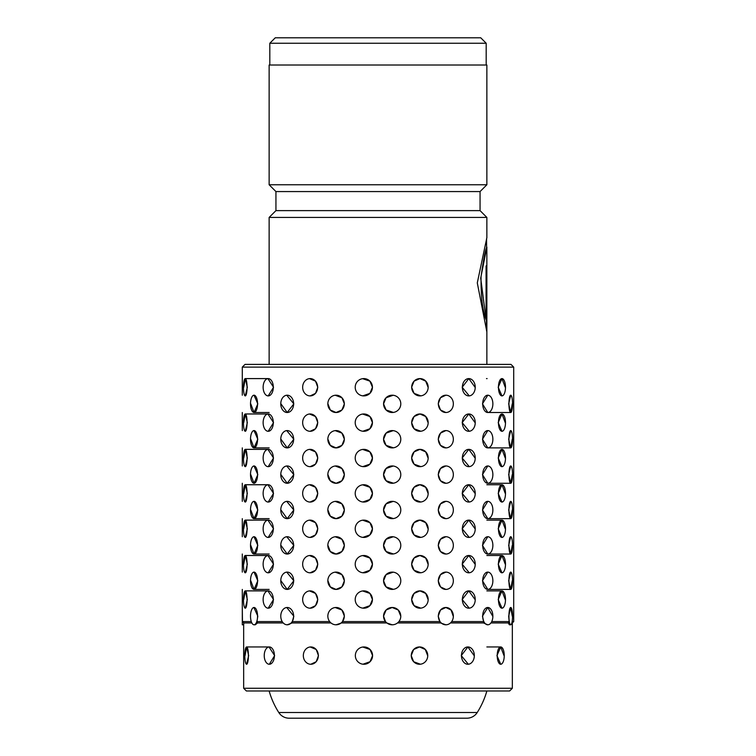 <?xml version="1.0" encoding="UTF-8"?>
<svg xmlns="http://www.w3.org/2000/svg" width="756" height="756" viewBox="0 0 756 756"><rect width="100%" height="100%" fill="white"/><g stroke="black" fill="none" stroke-linecap="round" stroke-linejoin="round"><path stroke-width="1.13" d="M275.26 37.8L480.74 37.8L486.184 43.243L269.816 43.243L275.26 37.8M486.184 65.016L486.184 43.243M269.816 65.016L269.816 43.243M269.136 690.984A81.648 81.648 0 0 0 278.784 712.521A12.247 12.247 0 0 0 289.123 718.2L466.877 718.2A12.247 12.247 0 0 0 477.216 712.521A81.648 81.648 0 0 0 486.864 690.984M275.94 210.622L480.06 210.622L486.864 217.426L269.136 217.426L275.94 210.622L275.94 191.57L480.06 191.57L486.864 184.766L486.864 65.016L269.136 65.016L269.136 184.766L486.864 184.766M480.06 210.622L480.06 191.57M275.94 191.57L269.136 184.766M269.136 217.426L269.136 364.392L486.864 364.392L486.855 247.08C485.579 248.79 483.642 258.637 481.052 276.649C480.844 296.475 482.526 310.81 486.08 319.656L486.08 265.914L486.798 265.914L486.798 331.582L477.291 282.905L486.864 237.677L486.864 217.426M486.533 330.835L486.08 265.914M486.855 247.08L480.703 278.066L486.08 319.656M501.965 572.812L501.965 572.812A8.656 3.525 90 0 0 505.49 564.156A8.656 3.525 90 0 0 501.965 555.499A8.656 3.525 90 0 0 498.45 564.156A8.656 3.525 90 0 0 501.965 572.812L498.195 564.156L501.965 555.499L505.235 564.156M501.965 537.431L501.965 537.431A8.656 3.525 90 0 0 505.49 528.775A8.656 3.525 90 0 0 501.965 520.119A8.656 3.525 90 0 0 498.45 528.775A8.656 3.525 90 0 0 501.965 537.431L498.195 528.775L501.965 520.119L505.235 528.775M501.965 502.05L501.965 502.05A8.656 3.525 90 0 0 505.49 493.394A8.656 3.525 90 0 0 501.965 484.738A8.656 3.525 90 0 0 498.45 493.394A8.656 3.525 90 0 0 501.965 502.05L498.195 493.394L501.965 484.738L505.235 493.394M501.965 466.669L501.965 466.669A8.656 3.525 90 0 0 505.49 458.013A8.656 3.525 90 0 0 501.965 449.357A8.656 3.525 90 0 0 498.45 458.013A8.656 3.525 90 0 0 501.965 466.669L498.195 458.013L501.965 449.357L505.235 458.013M501.965 431.289L501.965 431.289A8.656 3.525 90 0 0 505.49 422.632A8.656 3.525 90 0 0 501.965 413.976A8.656 3.525 90 0 0 498.45 422.632A8.656 3.525 90 0 0 501.965 431.289L498.195 422.632L501.965 413.976L505.235 422.632M501.965 395.908L501.965 395.908A8.656 3.525 90 0 0 505.49 387.252A8.656 3.525 90 0 0 501.965 378.595A8.656 3.525 90 0 0 498.45 387.252A8.656 3.525 90 0 0 501.965 395.908L498.195 387.252L501.965 378.595L505.235 387.252M469.249 572.793L462.181 564.156L468.796 555.499L475.042 564.156M469.249 537.412L462.181 528.775L468.796 520.119L475.042 528.775M469.249 502.031L462.181 493.394L468.796 484.738L475.042 493.394M469.249 466.65L462.181 458.013L468.796 449.357L475.042 458.013M469.249 431.27L462.181 422.632L468.796 413.976L475.042 422.632M469.249 395.889L462.181 387.252L468.796 378.595L475.042 387.252M420.79 572.764L414.071 570.279L411.614 564.156L414.071 558.032L419.93 555.499L425.713 558.041L428.076 564.156M420.79 537.384L414.071 534.898L411.614 528.775L414.071 522.651L419.93 520.119L425.713 522.661L428.076 528.775M420.79 502.003L414.071 499.518L411.614 493.394L414.071 487.27L419.93 484.738L425.713 487.28L428.076 493.394M420.79 466.622L414.071 464.137L411.614 458.013L414.071 451.89L419.93 449.357L425.713 451.899L428.076 458.013M420.79 431.241L414.071 428.756L411.614 422.632L414.071 416.509L419.93 413.976L425.713 416.518L428.076 422.632M420.79 395.86L414.071 393.375L411.614 387.252L414.071 381.128L419.93 378.595L425.713 381.137L428.076 387.252M362.644 555.584L369.92 558.041L372.453 564.156L369.92 570.279L362.833 572.755M362.644 520.204L369.92 522.661L372.453 528.775L369.92 534.898L362.833 537.374M362.644 484.823L369.92 487.28L372.453 493.394L369.92 499.518L362.833 501.993M362.644 449.442L369.92 451.899L372.453 458.013L369.92 464.137L362.833 466.613M362.644 414.061L369.92 416.518L372.453 422.632L369.92 428.756L362.833 431.232M362.644 378.68L369.92 381.137L372.453 387.252L369.92 393.375L362.833 395.851M309.516 555.537L315.517 558.041L317.785 564.156L315.526 570.279L310.149 572.812A8.656 7.494 -90 0 0 317.643 564.156A8.656 7.494 -90 0 0 310.149 555.499A8.656 7.494 -90 0 0 302.655 564.156A8.656 7.494 -90 0 0 310.149 572.812L310.149 572.812M309.516 520.156L315.517 522.661L317.785 528.775L315.526 534.898L310.149 537.431A8.656 7.494 -90 0 0 317.643 528.775A8.656 7.494 -90 0 0 310.149 520.119A8.656 7.494 -90 0 0 302.655 528.775A8.656 7.494 -90 0 0 310.149 537.431L310.149 537.431M309.516 484.776L315.517 487.28L317.785 493.394L315.526 499.518L310.149 502.05A8.656 7.494 -90 0 0 317.643 493.394A8.656 7.494 -90 0 0 310.149 484.738A8.656 7.494 -90 0 0 302.655 493.394A8.656 7.494 -90 0 0 310.149 502.05L310.149 502.05M309.516 449.395L315.517 451.899L317.785 458.013L315.526 464.137L310.149 466.669A8.656 7.494 -90 0 0 317.643 458.013A8.656 7.494 -90 0 0 310.149 449.357A8.656 7.494 -90 0 0 302.655 458.013A8.656 7.494 -90 0 0 310.149 466.669L310.149 466.669M309.516 414.014L315.517 416.518L317.785 422.632L315.526 428.756L310.149 431.289A8.656 7.494 -90 0 0 317.643 422.632A8.656 7.494 -90 0 0 310.149 413.976A8.656 7.494 -90 0 0 302.655 422.632A8.656 7.494 -90 0 0 310.149 431.289L310.149 431.289M309.516 378.633L315.517 381.137L317.785 387.252L315.526 393.375L310.149 395.908A8.656 7.494 -90 0 0 317.643 387.252A8.656 7.494 -90 0 0 310.149 378.595A8.656 7.494 -90 0 0 302.655 387.252A8.656 7.494 -90 0 0 310.149 395.908L310.149 395.908M267.936 555.518L273.53 564.156L268.219 572.812A8.656 5.084 -90 0 0 273.303 564.156A8.656 5.084 -90 0 0 268.219 555.499A8.656 5.084 -90 0 0 263.135 564.156A8.656 5.084 -90 0 0 268.219 572.812L268.219 572.812M267.936 520.137L273.53 528.775L268.219 537.431A8.656 5.084 -90 0 0 273.303 528.775A8.656 5.084 -90 0 0 268.219 520.119A8.656 5.084 -90 0 0 263.135 528.775A8.656 5.084 -90 0 0 268.219 537.431L268.219 537.431M267.936 484.757L273.53 493.394L268.219 502.05A8.656 5.084 -90 0 0 273.303 493.394A8.656 5.084 -90 0 0 268.219 484.738A8.656 5.084 -90 0 0 263.135 493.394A8.656 5.084 -90 0 0 268.219 502.05L268.219 502.05M267.936 449.376L273.53 458.013L268.219 466.669A8.656 5.084 -90 0 0 273.303 458.013A8.656 5.084 -90 0 0 268.219 449.357A8.656 5.084 -90 0 0 263.135 458.013A8.656 5.084 -90 0 0 268.219 466.669L268.219 466.669M267.936 413.995L273.53 422.632L268.219 431.289A8.656 5.084 -90 0 0 273.303 422.632A8.656 5.084 -90 0 0 268.219 413.976A8.656 5.084 -90 0 0 263.135 422.632A8.656 5.084 -90 0 0 268.219 431.289L268.219 431.289M267.936 378.614L273.53 387.252L268.219 395.908A8.656 5.084 -90 0 0 273.303 387.252A8.656 5.084 -90 0 0 268.219 378.595A8.656 5.084 -90 0 0 263.135 387.252A8.656 5.084 -90 0 0 268.219 395.908L268.219 395.908M243.734 564.156L245.265 555.499L247.335 564.156L245.265 572.812A8.656 1.795 -90 0 0 247.07 564.156A8.656 1.795 -90 0 0 245.265 555.499A8.656 1.795 -90 0 0 243.47 564.156A8.656 1.795 -90 0 0 245.265 572.812L245.265 572.812M243.734 528.775L245.265 520.119L247.335 528.775L245.265 537.431A8.656 1.795 -90 0 0 247.07 528.775A8.656 1.795 -90 0 0 245.265 520.119A8.656 1.795 -90 0 0 243.47 528.775A8.656 1.795 -90 0 0 245.265 537.431L245.265 537.431M243.734 493.394L245.265 484.738L247.335 493.394L245.265 502.05A8.656 1.795 -90 0 0 247.07 493.394A8.656 1.795 -90 0 0 245.265 484.738A8.656 1.795 -90 0 0 243.47 493.394A8.656 1.795 -90 0 0 245.265 502.05L245.265 502.05M243.734 458.013L245.265 449.357L247.335 458.013L245.265 466.669A8.656 1.795 -90 0 0 247.07 458.013A8.656 1.795 -90 0 0 245.265 449.357A8.656 1.795 -90 0 0 243.47 458.013A8.656 1.795 -90 0 0 245.265 466.669L245.265 466.669M243.734 422.632L245.265 413.976L247.335 422.632L245.265 431.289A8.656 1.795 -90 0 0 247.07 422.632A8.656 1.795 -90 0 0 245.265 413.976A8.656 1.795 -90 0 0 243.47 422.632A8.656 1.795 -90 0 0 245.265 431.289L245.265 431.289M243.734 387.252L245.265 378.595L247.335 387.252L245.265 395.908A8.656 1.795 -90 0 0 247.07 387.252A8.656 1.795 -90 0 0 245.265 378.595A8.656 1.795 -90 0 0 243.47 387.252A8.656 1.795 -90 0 0 245.265 395.908L245.265 395.908M508.665 403.855L510.735 395.199A8.656 1.795 90 0 0 508.93 403.855A8.656 1.795 90 0 0 510.735 412.511L508.665 403.855M508.665 439.236L510.735 430.58A8.656 1.795 90 0 0 508.93 439.236A8.656 1.795 90 0 0 510.735 447.892L508.665 439.236M508.665 474.617L510.735 465.961A8.656 1.795 90 0 0 508.93 474.617A8.656 1.795 90 0 0 510.735 483.273L508.665 474.617M508.665 509.998L510.735 501.341A8.656 1.795 90 0 0 508.93 509.998A8.656 1.795 90 0 0 510.735 518.654L508.665 509.998M508.665 545.378L510.735 536.722A8.656 1.795 90 0 0 508.93 545.378A8.656 1.795 90 0 0 510.735 554.035L508.665 545.378M508.665 580.759L510.735 572.103A8.656 1.795 90 0 0 508.93 580.759A8.656 1.795 90 0 0 510.735 589.415L508.665 580.759M491.74 621.583L509.166 621.583L508.665 616.14L510.735 607.484L512.266 616.14M482.47 403.855L487.781 395.199A8.656 5.084 90 0 0 482.697 403.855A8.656 5.084 90 0 0 487.781 412.511L482.47 403.855M482.47 439.236L487.781 430.58A8.656 5.084 90 0 0 482.697 439.236A8.656 5.084 90 0 0 487.781 447.892L482.47 439.236M482.47 474.617L487.781 465.961A8.656 5.084 90 0 0 482.697 474.617A8.656 5.084 90 0 0 487.781 483.273L482.47 474.617M482.47 509.998L487.781 501.341A8.656 5.084 90 0 0 482.697 509.998A8.656 5.084 90 0 0 487.781 518.654L482.47 509.998M482.47 545.378L487.781 536.722A8.656 5.084 90 0 0 482.697 545.378A8.656 5.084 90 0 0 487.781 554.035L482.47 545.378M482.47 580.759L487.781 572.103A8.656 5.084 90 0 0 482.697 580.759A8.656 5.084 90 0 0 487.781 589.415L482.47 580.759M451.672 621.583L483.689 621.583L482.47 616.14L487.781 607.484L492.647 616.14M438.215 403.855L440.474 397.741L445.851 395.199A8.656 7.494 90 0 0 438.357 403.855A8.656 7.494 90 0 0 445.851 412.511L440.483 409.979L438.215 403.855M438.215 439.236L440.474 433.122L445.851 430.58A8.656 7.494 90 0 0 438.357 439.236A8.656 7.494 90 0 0 445.851 447.892L440.483 445.36L438.215 439.236M438.215 474.617L440.474 468.503L445.851 465.961A8.656 7.494 90 0 0 438.357 474.617A8.656 7.494 90 0 0 445.851 483.273L440.483 480.74L438.215 474.617M438.215 509.998L440.474 503.883L445.851 501.341A8.656 7.494 90 0 0 438.357 509.998A8.656 7.494 90 0 0 445.851 518.654L440.483 516.121L438.215 509.998M438.215 545.378L440.474 539.264L445.851 536.722A8.656 7.494 90 0 0 438.357 545.378A8.656 7.494 90 0 0 445.851 554.035L440.483 551.502L438.215 545.378M438.215 580.759L440.474 574.645L445.851 572.103A8.656 7.494 90 0 0 438.357 580.759A8.656 7.494 90 0 0 445.851 589.415L440.483 586.883L438.215 580.759M398.875 621.583L439.935 621.583L438.215 616.14L440.483 610.016L445.851 607.484L451.077 610.016L453.203 616.14M393.356 412.426L386.08 409.979L383.547 403.855L386.08 397.741L393.167 395.256M393.356 447.807L386.08 445.36L383.547 439.236L386.08 433.122L393.167 430.636M393.356 483.188L386.08 480.74L383.547 474.617L386.08 468.503L393.167 466.017M393.356 518.569L386.08 516.121L383.547 509.998L386.08 503.883L393.167 501.398M393.356 553.95L386.08 551.502L383.547 545.378L386.08 539.264L393.167 536.779M393.356 589.33L386.08 586.883L383.547 580.759L386.08 574.645L393.167 572.16M335.21 607.531L341.929 610.016L344.386 616.14L342.515 621.583L385.475 621.583L383.547 616.14L386.089 610.016L392.184 607.484L398.261 610.016L400.765 616.14A8.656 8.609 90 0 0 392.184 607.484A8.656 8.609 90 0 0 383.575 616.14A8.656 8.609 90 0 0 392.184 624.796A8.656 8.609 90 0 0 400.793 616.14M335.21 395.246L341.929 397.732L344.386 403.855L341.929 409.979L336.07 412.511L330.287 409.979L327.924 403.855M335.21 430.627L341.929 433.112L344.386 439.236L341.929 445.36L336.07 447.892L330.287 445.36L327.924 439.236M335.21 466.008L341.929 468.493L344.386 474.617L341.929 480.74L336.07 483.273L330.287 480.74L327.924 474.617M335.21 501.389L341.929 503.874L344.386 509.998L341.929 516.121L336.07 518.654L330.287 516.121L327.924 509.998M335.21 536.769L341.929 539.255L344.386 545.378L341.929 551.502L336.07 554.035L330.287 551.502L327.924 545.378M335.21 572.15L341.929 574.636L344.386 580.759L341.929 586.883L336.07 589.415L330.287 586.883L327.924 580.759M286.751 395.218L293.819 403.855L287.204 412.511L280.958 403.855M286.751 430.599L293.819 439.236L287.204 447.892L280.958 439.236M286.751 465.979L293.819 474.617L287.204 483.273L280.958 474.617M286.751 501.36L293.819 509.998L287.204 518.654L280.958 509.998M286.751 536.741L293.819 545.378L287.204 554.035L280.958 545.378M286.751 572.122L293.819 580.759L287.204 589.415L280.958 580.759M286.751 607.503L293.819 616.14L292.317 621.583L329.663 621.583M254.035 395.199L254.035 395.199A8.656 3.525 -90 0 0 250.51 403.855A8.656 3.525 -90 0 0 254.035 412.511A8.656 3.525 -90 0 0 257.55 403.855A8.656 3.525 -90 0 0 254.035 395.199L257.805 403.855L254.035 412.511L250.765 403.855M254.035 430.58L254.035 430.58A8.656 3.525 -90 0 0 250.51 439.236A8.656 3.525 -90 0 0 254.035 447.892A8.656 3.525 -90 0 0 257.55 439.236A8.656 3.525 -90 0 0 254.035 430.58L257.805 439.236L254.035 447.892L250.765 439.236M254.035 465.961L254.035 465.961A8.656 3.525 -90 0 0 250.51 474.617A8.656 3.525 -90 0 0 254.035 483.273A8.656 3.525 -90 0 0 257.55 474.617A8.656 3.525 -90 0 0 254.035 465.961L257.805 474.617L254.035 483.273L250.765 474.617M254.035 501.341L254.035 501.341A8.656 3.525 -90 0 0 250.51 509.998A8.656 3.525 -90 0 0 254.035 518.654A8.656 3.525 -90 0 0 257.55 509.998A8.656 3.525 -90 0 0 254.035 501.341L257.805 509.998L254.035 518.654L250.765 509.998M254.035 536.722L254.035 536.722A8.656 3.525 -90 0 0 250.51 545.378A8.656 3.525 -90 0 0 254.035 554.035A8.656 3.525 -90 0 0 257.55 545.378A8.656 3.525 -90 0 0 254.035 536.722L257.805 545.378L254.035 554.035L250.765 545.378M254.035 572.103L254.035 572.103A8.656 3.525 -90 0 0 250.51 580.759A8.656 3.525 -90 0 0 254.035 589.415A8.656 3.525 -90 0 0 257.55 580.759A8.656 3.525 -90 0 0 254.035 572.103L257.805 580.759L254.035 589.415L250.765 580.759M253.893 607.493L257.805 616.14L256.927 621.583L282.196 621.583M512.133 621.583L513.702 621.583L513.702 367.114L242.298 367.114L242.298 395.199M242.298 430.58L242.298 412.511M242.298 465.961L242.298 447.892M242.298 501.341L242.298 483.273M242.298 536.722L242.298 518.654M242.298 572.103L242.298 554.035M242.468 621.583L243.772 622.944L243.659 624.796L242.298 624.796L242.298 607.484L242.468 621.583L251.294 621.583M243.734 599.536L245.265 590.88L247.335 599.536L245.265 608.193A8.656 1.795 -90 0 0 247.07 599.536A8.656 1.795 -90 0 0 245.265 590.88A8.656 1.795 -90 0 0 243.47 599.536A8.656 1.795 -90 0 0 245.265 608.193L245.265 608.193M309.516 590.918L315.517 593.422L317.785 599.536L315.526 605.66L310.149 608.193A8.656 7.494 -90 0 0 317.643 599.536A8.656 7.494 -90 0 0 310.149 590.88A8.656 7.494 -90 0 0 302.655 599.536A8.656 7.494 -90 0 0 310.149 608.193L310.149 608.193M267.936 590.899L273.53 599.536L268.219 608.193A8.656 5.084 -90 0 0 273.303 599.536A8.656 5.084 -90 0 0 268.219 590.88A8.656 5.084 -90 0 0 263.135 599.536A8.656 5.084 -90 0 0 268.219 608.193L268.219 608.193M469.249 608.174L462.181 599.536L468.796 590.88L475.042 599.536M501.965 608.193L501.965 608.193A8.656 3.525 90 0 0 505.49 599.536A8.656 3.525 90 0 0 501.965 590.88A8.656 3.525 90 0 0 498.45 599.536A8.656 3.525 90 0 0 501.965 608.193L498.195 599.536L501.965 590.88L505.235 599.536M420.79 608.145L414.071 605.66L411.614 599.536L414.071 593.413L419.93 590.88L425.713 593.422L428.076 599.536M362.644 590.965L369.92 593.422L372.453 599.536L369.92 605.66L362.833 608.136M245.076 655.603L246.598 646.947L248.667 655.603L246.598 664.259A8.656 1.795 -90 0 0 248.403 655.603A8.656 1.795 -90 0 0 246.598 646.947A8.656 1.795 -90 0 0 244.802 655.603A8.656 1.795 -90 0 0 246.598 664.259L246.598 664.259M310.196 646.975L316.197 649.48L318.465 655.603L316.206 661.717L310.829 664.259A8.656 7.494 -90 0 0 318.323 655.603A8.656 7.494 -90 0 0 310.829 646.947A8.656 7.494 -90 0 0 303.336 655.603A8.656 7.494 -90 0 0 310.829 664.259L310.829 664.259M269.032 646.966L274.636 655.603L269.316 664.259A8.656 5.084 -90 0 0 274.409 655.603A8.656 5.084 -90 0 0 269.316 646.947A8.656 5.084 -90 0 0 264.231 655.603A8.656 5.084 -90 0 0 269.316 664.259L269.316 664.259M468.333 664.24L461.273 655.603L467.888 646.947L474.135 655.603M500.727 664.259L500.727 664.259A8.656 3.525 90 0 0 504.243 655.603A8.656 3.525 90 0 0 500.727 646.947A8.656 3.525 90 0 0 497.202 655.603A8.656 3.525 90 0 0 500.727 664.259L496.947 655.603L500.727 646.947L503.987 655.603M420.364 664.212L413.655 661.727L411.198 655.603L413.655 649.48L419.514 646.947L425.288 649.48L427.66 655.603M362.795 647.032L370.062 649.48L372.595 655.603L370.062 661.717L362.974 664.203M512.341 688.262L243.659 688.262L246.38 690.984L509.62 690.984L512.341 688.262L512.341 622.944L513.702 621.583M511.84 622.944L512.341 622.944M510.735 624.796A8.656 1.795 90 0 0 512.53 616.14A8.656 1.795 90 0 0 510.735 607.484A8.656 1.795 90 0 0 508.93 616.14A8.656 1.795 90 0 0 510.735 624.796L509.402 624.796L508.183 622.944L509.166 621.583M490.927 622.944L508.183 622.944M487.781 624.796A8.656 5.084 90 0 0 492.865 616.14A8.656 5.084 90 0 0 487.781 607.484A8.656 5.084 90 0 0 482.697 616.14A8.656 5.084 90 0 0 487.781 624.796L483.453 622.944L483.689 621.583M450.481 622.944L483.453 622.944M445.851 624.796A8.656 7.494 90 0 0 453.345 616.14A8.656 7.494 90 0 0 445.851 607.484A8.656 7.494 90 0 0 438.357 616.14A8.656 7.494 90 0 0 445.851 624.796L440.483 622.944L439.935 621.583M397.505 622.944L440.483 622.944M392.184 624.796L386.713 622.944L385.475 621.583M342.515 621.583L341.608 622.944L386.713 622.944M341.608 622.944L336.07 624.796A8.656 8.231 -90 0 0 344.301 616.14A8.656 8.231 -90 0 0 336.07 607.484A8.656 8.231 -90 0 0 327.839 616.14A8.656 8.231 -90 0 0 336.07 624.796M292.317 621.583L292.156 622.944L330.977 622.944M292.156 622.944L287.204 624.796A8.656 6.435 -90 0 0 293.63 616.14A8.656 6.435 -90 0 0 287.204 607.484A8.656 6.435 -90 0 0 280.769 616.14A8.656 6.435 -90 0 0 287.204 624.796M256.927 621.583L257.55 622.944L283.226 622.944M257.55 622.944L255.273 624.796L254.035 624.796A8.656 3.525 -90 0 0 257.55 616.14A8.656 3.525 -90 0 0 254.035 607.484A8.656 3.525 -90 0 0 250.51 616.14A8.656 3.525 -90 0 0 254.035 624.796M243.772 622.944L251.861 622.944M243.659 688.262L243.659 624.796M446.484 589.387L445.851 589.415A8.656 7.494 90 0 0 453.345 580.759A8.656 7.494 90 0 0 445.851 572.103L445.851 572.103M446.484 554.006L445.851 554.035A8.656 7.494 90 0 0 453.345 545.378A8.656 7.494 90 0 0 445.851 536.722L445.851 536.722M446.484 518.625L445.851 518.654A8.656 7.494 90 0 0 453.345 509.998A8.656 7.494 90 0 0 445.851 501.341L445.851 501.341M446.484 483.245L445.851 483.273A8.656 7.494 90 0 0 453.345 474.617A8.656 7.494 90 0 0 445.851 465.961L445.851 465.961M446.484 447.864L445.851 447.892A8.656 7.494 90 0 0 453.345 439.236A8.656 7.494 90 0 0 445.851 430.58L445.851 430.58M446.484 412.483L445.851 412.511A8.656 7.494 90 0 0 453.345 403.855A8.656 7.494 90 0 0 445.851 395.199L445.851 395.199M488.064 589.397L487.781 589.415A8.656 5.084 90 0 0 492.865 580.759A8.656 5.084 90 0 0 487.781 572.103L487.781 572.103M488.064 554.016L487.781 554.035A8.656 5.084 90 0 0 492.865 545.378A8.656 5.084 90 0 0 487.781 536.722L487.781 536.722M488.064 518.635L487.781 518.654A8.656 5.084 90 0 0 492.865 509.998A8.656 5.084 90 0 0 487.781 501.341L487.781 501.341M488.064 483.254L487.781 483.273A8.656 5.084 90 0 0 492.865 474.617A8.656 5.084 90 0 0 487.781 465.961L487.781 465.961M488.064 447.873L487.781 447.892A8.656 5.084 90 0 0 492.865 439.236A8.656 5.084 90 0 0 487.781 430.58L487.781 430.58M488.064 412.493L487.781 412.511A8.656 5.084 90 0 0 492.865 403.855A8.656 5.084 90 0 0 487.781 395.199L487.781 395.199M512.266 580.759L510.735 589.415A8.656 1.795 90 0 0 512.53 580.759A8.656 1.795 90 0 0 510.735 572.103L510.735 572.103M512.266 545.378L510.735 554.035A8.656 1.795 90 0 0 512.53 545.378A8.656 1.795 90 0 0 510.735 536.722L510.735 536.722M512.266 509.998L510.735 518.654A8.656 1.795 90 0 0 512.53 509.998A8.656 1.795 90 0 0 510.735 501.341L510.735 501.341M512.266 474.617L510.735 483.273A8.656 1.795 90 0 0 512.53 474.617A8.656 1.795 90 0 0 510.735 465.961L510.735 465.961M512.266 439.236L510.735 447.892A8.656 1.795 90 0 0 512.53 439.236A8.656 1.795 90 0 0 510.735 430.58L510.735 430.58M512.266 403.855L510.735 412.511A8.656 1.795 90 0 0 512.53 403.855A8.656 1.795 90 0 0 510.735 395.199L510.735 395.199M242.298 607.484L242.298 589.415M242.298 367.114L245.02 364.392L510.98 364.392L513.702 367.114M269.136 364.392L486.864 364.392M355.348 655.603A8.656 8.609 -90 0 0 363.957 664.259A8.656 8.609 -90 0 0 372.566 655.603A8.656 8.609 -90 0 0 363.957 646.947A8.656 8.609 -90 0 0 355.348 655.603M411.283 655.603A8.656 8.231 90 0 0 419.514 664.259A8.656 8.231 90 0 0 427.745 655.603A8.656 8.231 90 0 0 419.514 646.947A8.656 8.231 90 0 0 411.283 655.603M461.453 655.603A8.656 6.435 90 0 0 467.888 664.259A8.656 6.435 90 0 0 474.324 655.603A8.656 6.435 90 0 0 467.888 646.947A8.656 6.435 90 0 0 461.453 655.603M512.341 646.947L512.341 664.259M355.207 599.536A8.656 8.609 -90 0 0 363.816 608.193A8.656 8.609 -90 0 0 372.425 599.536A8.656 8.609 -90 0 0 363.816 590.88A8.656 8.609 -90 0 0 355.207 599.536M411.699 599.536A8.656 8.231 90 0 0 419.93 608.193A8.656 8.231 90 0 0 428.161 599.536A8.656 8.231 90 0 0 419.93 590.88A8.656 8.231 90 0 0 411.699 599.536M462.37 599.536A8.656 6.435 90 0 0 468.796 608.193A8.656 6.435 90 0 0 475.231 599.536A8.656 6.435 90 0 0 468.796 590.88A8.656 6.435 90 0 0 462.37 599.536M513.702 590.88L513.702 608.193M280.769 580.759A8.656 6.435 -90 0 0 287.204 589.415A8.656 6.435 -90 0 0 293.63 580.759A8.656 6.435 -90 0 0 287.204 572.103A8.656 6.435 -90 0 0 280.769 580.759M327.839 580.759A8.656 8.231 -90 0 0 336.07 589.415A8.656 8.231 -90 0 0 344.301 580.759A8.656 8.231 -90 0 0 336.07 572.103A8.656 8.231 -90 0 0 327.839 580.759M383.575 580.759A8.656 8.609 90 0 0 392.184 589.415A8.656 8.609 90 0 0 400.793 580.759A8.656 8.609 90 0 0 392.184 572.103A8.656 8.609 90 0 0 383.575 580.759M280.769 545.378A8.656 6.435 -90 0 0 287.204 554.035A8.656 6.435 -90 0 0 293.63 545.378A8.656 6.435 -90 0 0 287.204 536.722A8.656 6.435 -90 0 0 280.769 545.378M327.839 545.378A8.656 8.231 -90 0 0 336.07 554.035A8.656 8.231 -90 0 0 344.301 545.378A8.656 8.231 -90 0 0 336.07 536.722A8.656 8.231 -90 0 0 327.839 545.378M383.575 545.378A8.656 8.609 90 0 0 392.184 554.035A8.656 8.609 90 0 0 400.793 545.378A8.656 8.609 90 0 0 392.184 536.722A8.656 8.609 90 0 0 383.575 545.378M280.769 509.998A8.656 6.435 -90 0 0 287.204 518.654A8.656 6.435 -90 0 0 293.63 509.998A8.656 6.435 -90 0 0 287.204 501.341A8.656 6.435 -90 0 0 280.769 509.998M327.839 509.998A8.656 8.231 -90 0 0 336.07 518.654A8.656 8.231 -90 0 0 344.301 509.998A8.656 8.231 -90 0 0 336.07 501.341A8.656 8.231 -90 0 0 327.839 509.998M383.575 509.998A8.656 8.609 90 0 0 392.184 518.654A8.656 8.609 90 0 0 400.793 509.998A8.656 8.609 90 0 0 392.184 501.341A8.656 8.609 90 0 0 383.575 509.998M280.769 474.617A8.656 6.435 -90 0 0 287.204 483.273A8.656 6.435 -90 0 0 293.63 474.617A8.656 6.435 -90 0 0 287.204 465.961A8.656 6.435 -90 0 0 280.769 474.617M327.839 474.617A8.656 8.231 -90 0 0 336.07 483.273A8.656 8.231 -90 0 0 344.301 474.617A8.656 8.231 -90 0 0 336.07 465.961A8.656 8.231 -90 0 0 327.839 474.617M383.575 474.617A8.656 8.609 90 0 0 392.184 483.273A8.656 8.609 90 0 0 400.793 474.617A8.656 8.609 90 0 0 392.184 465.961A8.656 8.609 90 0 0 383.575 474.617M280.769 439.236A8.656 6.435 -90 0 0 287.204 447.892A8.656 6.435 -90 0 0 293.63 439.236A8.656 6.435 -90 0 0 287.204 430.58A8.656 6.435 -90 0 0 280.769 439.236M327.839 439.236A8.656 8.231 -90 0 0 336.07 447.892A8.656 8.231 -90 0 0 344.301 439.236A8.656 8.231 -90 0 0 336.07 430.58A8.656 8.231 -90 0 0 327.839 439.236M383.575 439.236A8.656 8.609 90 0 0 392.184 447.892A8.656 8.609 90 0 0 400.793 439.236A8.656 8.609 90 0 0 392.184 430.58A8.656 8.609 90 0 0 383.575 439.236M280.769 403.855A8.656 6.435 -90 0 0 287.204 412.511A8.656 6.435 -90 0 0 293.63 403.855A8.656 6.435 -90 0 0 287.204 395.199A8.656 6.435 -90 0 0 280.769 403.855M327.839 403.855A8.656 8.231 -90 0 0 336.07 412.511A8.656 8.231 -90 0 0 344.301 403.855A8.656 8.231 -90 0 0 336.07 395.199A8.656 8.231 -90 0 0 327.839 403.855M383.575 403.855A8.656 8.609 90 0 0 392.184 412.511A8.656 8.609 90 0 0 400.793 403.855A8.656 8.609 90 0 0 392.184 395.199A8.656 8.609 90 0 0 383.575 403.855M355.207 564.156A8.656 8.609 -90 0 0 363.816 572.812A8.656 8.609 -90 0 0 372.425 564.156A8.656 8.609 -90 0 0 363.816 555.499A8.656 8.609 -90 0 0 355.207 564.156M411.699 564.156A8.656 8.231 90 0 0 419.93 572.812A8.656 8.231 90 0 0 428.161 564.156A8.656 8.231 90 0 0 419.93 555.499A8.656 8.231 90 0 0 411.699 564.156M462.37 564.156A8.656 6.435 90 0 0 468.796 572.812A8.656 6.435 90 0 0 475.231 564.156A8.656 6.435 90 0 0 468.796 555.499A8.656 6.435 90 0 0 462.37 564.156M513.702 555.499L513.702 572.812M355.207 528.775A8.656 8.609 -90 0 0 363.816 537.431A8.656 8.609 -90 0 0 372.425 528.775A8.656 8.609 -90 0 0 363.816 520.119A8.656 8.609 -90 0 0 355.207 528.775M411.699 528.775A8.656 8.231 90 0 0 419.93 537.431A8.656 8.231 90 0 0 428.161 528.775A8.656 8.231 90 0 0 419.93 520.119A8.656 8.231 90 0 0 411.699 528.775M462.37 528.775A8.656 6.435 90 0 0 468.796 537.431A8.656 6.435 90 0 0 475.231 528.775A8.656 6.435 90 0 0 468.796 520.119A8.656 6.435 90 0 0 462.37 528.775M513.702 520.119L513.702 537.431M355.207 493.394A8.656 8.609 -90 0 0 363.816 502.05A8.656 8.609 -90 0 0 372.425 493.394A8.656 8.609 -90 0 0 363.816 484.738A8.656 8.609 -90 0 0 355.207 493.394M411.699 493.394A8.656 8.231 90 0 0 419.93 502.05A8.656 8.231 90 0 0 428.161 493.394A8.656 8.231 90 0 0 419.93 484.738A8.656 8.231 90 0 0 411.699 493.394M462.37 493.394A8.656 6.435 90 0 0 468.796 502.05A8.656 6.435 90 0 0 475.231 493.394A8.656 6.435 90 0 0 468.796 484.738A8.656 6.435 90 0 0 462.37 493.394M513.702 484.738L513.702 502.05M355.207 458.013A8.656 8.609 -90 0 0 363.816 466.669A8.656 8.609 -90 0 0 372.425 458.013A8.656 8.609 -90 0 0 363.816 449.357A8.656 8.609 -90 0 0 355.207 458.013M411.699 458.013A8.656 8.231 90 0 0 419.93 466.669A8.656 8.231 90 0 0 428.161 458.013A8.656 8.231 90 0 0 419.93 449.357A8.656 8.231 90 0 0 411.699 458.013M462.37 458.013A8.656 6.435 90 0 0 468.796 466.669A8.656 6.435 90 0 0 475.231 458.013A8.656 6.435 90 0 0 468.796 449.357A8.656 6.435 90 0 0 462.37 458.013M513.702 449.357L513.702 466.669M355.207 422.632A8.656 8.609 -90 0 0 363.816 431.289A8.656 8.609 -90 0 0 372.425 422.632A8.656 8.609 -90 0 0 363.816 413.976A8.656 8.609 -90 0 0 355.207 422.632M411.699 422.632A8.656 8.231 90 0 0 419.93 431.289A8.656 8.231 90 0 0 428.161 422.632A8.656 8.231 90 0 0 419.93 413.976A8.656 8.231 90 0 0 411.699 422.632M462.37 422.632A8.656 6.435 90 0 0 468.796 431.289A8.656 6.435 90 0 0 475.231 422.632A8.656 6.435 90 0 0 468.796 413.976A8.656 6.435 90 0 0 462.37 422.632M513.702 413.976L513.702 431.289M355.207 387.252A8.656 8.609 -90 0 0 363.816 395.908A8.656 8.609 -90 0 0 372.425 387.252A8.656 8.609 -90 0 0 363.816 378.595A8.656 8.609 -90 0 0 355.207 387.252M411.699 387.252A8.656 8.231 90 0 0 419.93 395.908A8.656 8.231 90 0 0 428.161 387.252A8.656 8.231 90 0 0 419.93 378.595A8.656 8.231 90 0 0 411.699 387.252M462.37 387.252A8.656 6.435 90 0 0 468.796 395.908A8.656 6.435 90 0 0 475.231 387.252A8.656 6.435 90 0 0 468.796 378.595A8.656 6.435 90 0 0 462.37 387.252M513.702 378.595L513.702 395.908M278.784 712.521L477.216 712.521M486.59 247.089L486.59 238.48M268.219 555.499L245.265 555.499L268.219 555.499M268.219 520.119L245.265 520.119L268.219 520.119M268.219 484.738L245.265 484.738L268.219 484.738M268.219 449.357L245.265 449.357M268.219 413.976L245.265 413.976M268.219 378.595L245.265 378.595L268.219 378.595M486.864 520.119L501.965 520.119M486.864 484.738L501.965 484.738M487.11 378.595L486.486 378.595M486.864 555.499L501.965 555.499M268.219 590.88L245.265 590.88L268.219 590.88M269.136 646.947L246.598 646.947M486.864 590.88L501.965 590.88M486.864 646.947L500.727 646.947M254.035 447.892L269.136 447.892L254.035 447.892M254.035 412.511L269.136 412.511M510.735 589.415L487.781 589.415L510.735 589.415M510.735 554.035L487.781 554.035L510.735 554.035M510.735 518.654L487.781 518.654L510.735 518.654M510.735 483.273L487.781 483.273L510.735 483.273M510.735 447.892L487.781 447.892L510.735 447.892M510.735 412.511L487.781 412.511L510.735 412.511M269.136 589.415L254.035 589.415M269.136 554.035L254.035 554.035M269.136 518.654L254.035 518.654"/></g></svg>
